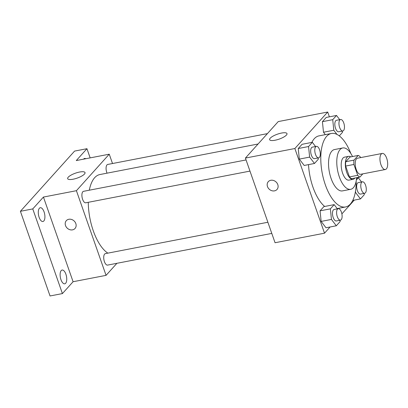 <?xml version="1.0" encoding="UTF-8"?>
<svg xmlns="http://www.w3.org/2000/svg" width="408" height="408" viewBox="0 0 408 408"><rect width="100%" height="100%" fill="white"/><g stroke="black" fill="none" stroke-linecap="round" stroke-linejoin="round"><path stroke-width="0.61" d="M386.687 158.279A8.186 3.611 -100.9 0 1 385.366 169.509A8.186 3.611 -100.9 0 1 380.266 162.154A8.186 3.611 -100.9 0 1 382.265 153.434A8.186 3.611 -100.9 0 1 386.687 158.279M385.366 169.509L360.636 174.282A8.186 3.611 -100.9 0 1 355.536 166.928A8.186 3.611 -100.9 0 1 357.535 158.207L382.265 153.434M359.943 177.052L351.701 178.643A11.113 4.906 -100.9 0 1 349.457 176.914L345.658 166.056A11.113 4.906 -100.9 0 1 345.77 161.711L349.982 157.029L358.224 155.438L354.011 160.12A11.113 4.906 -100.9 0 0 353.899 164.465L357.704 175.323A11.113 4.906 -100.9 0 0 359.943 177.052L362.814 173.864M360.621 157.61L360.468 157.167A11.113 4.906 -100.9 0 0 358.224 155.438M350.768 156.876A11.694 5.161 79.1 0 0 348.626 156.356A11.694 5.161 79.1 0 0 345.775 168.815A11.694 5.161 79.1 0 0 353.058 179.321A11.694 5.161 79.1 0 0 354.547 178.418A11.694 5.161 79.1 0 0 354.853 178.036M353.058 179.321L348.937 180.117A11.694 5.161 -100.9 0 1 341.654 169.611A11.694 5.161 -100.9 0 1 344.505 157.151L348.626 156.356M345.77 161.711L354.011 160.12M349.457 176.914L357.704 175.323M345.658 166.056L353.899 164.465M352.512 156.539A21.053 9.287 79.1 0 0 342.73 147.961A21.053 9.287 79.1 0 0 337.6 170.391A21.053 9.287 79.1 0 0 350.707 189.302A21.053 9.287 79.1 0 0 353.389 187.68A21.053 9.287 79.1 0 0 356.597 177.699M342.73 147.961L334.489 149.552A21.053 9.287 79.1 0 0 329.358 171.982A21.053 9.287 79.1 0 0 342.465 190.893L350.707 189.302M350.829 153.495A37.424 16.514 79.1 0 0 331.383 133.477A37.424 16.514 79.1 0 0 322.264 173.354A37.424 16.514 79.1 0 0 345.571 206.968A37.424 16.514 79.1 0 0 350.334 204.087A37.424 16.514 79.1 0 0 356.169 181.152M324.692 206.463A37.424 16.514 -100.9 0 1 308.519 164.623M311.824 142.423A37.424 16.514 -100.9 0 1 319.02 135.864L331.383 133.477M337.385 208.84L334.172 204.632L323.865 206.621L320.076 210.839L321.147 221.411L326.007 227.771L336.309 225.782L340.104 221.57L339.971 220.249M315.562 146.528L312.35 142.321L302.048 144.31L298.253 148.527L299.324 159.1L304.184 165.459L314.486 163.47L318.281 159.253L318.148 157.937M329.389 116.836L327.706 112.032L294.867 148.527L324.518 233.187L330.103 226.981M341.889 213.884L354.272 200.119M339.731 119.666L336.518 115.459L326.216 117.448L322.422 121.666L323.493 132.238L325.334 134.645L323.493 132.238L333.795 130.249L336.998 134.436M327.706 112.032L278.246 121.579L245.407 158.075L275.053 242.734L324.518 233.187M245.407 158.075L294.867 148.527M281.54 133.054A9.2 2.611 160.7 0 1 286.992 133.605A9.2 2.611 160.7 0 1 279.174 139.108A9.2 2.611 160.7 0 1 269.632 139.684A9.2 2.611 160.7 0 1 281.54 133.054M277.792 184.584A5.85 4.978 42 0 1 276.986 189.49A5.85 4.978 42 0 1 269.311 189.281A5.85 4.978 42 0 1 268.291 181.667A5.85 4.978 42 0 1 273.482 180.458A5.85 4.978 42 0 1 277.792 184.584M276.986 189.49A5.85 4.978 42 0 1 269.311 189.276A5.85 4.978 42 0 1 268.296 181.667M107.855 253.144A40.978 18.08 -100.9 0 1 88.281 202.307M89.306 190.199A40.978 18.08 -100.9 0 1 99.889 174.542L258.06 144.009M267.403 133.625L107.722 164.45A5.85 2.581 79.1 0 0 106.779 172.472A5.85 2.581 79.1 0 0 107.044 173.16M271.789 233.412L107.59 265.103A5.85 2.581 -100.9 0 1 103.948 259.855A5.85 2.581 -100.9 0 1 105.376 253.623L267.883 222.253M249.966 171.1L85.767 202.791A5.85 2.581 -100.9 0 1 82.125 197.538A5.85 2.581 -100.9 0 1 83.553 191.311L246.06 159.941M112.516 163.521L109.252 154.199L76.413 190.694L106.06 275.359L116.902 263.308M90.163 157.881L86.95 148.701L74.582 151.088L20.4 211.303L50.046 295.968L62.414 293.582L73.088 281.724L106.06 275.359M86.95 148.701L76.276 160.563L109.252 154.199M20.4 211.303L32.767 208.916L62.414 293.582M76.413 190.694L43.437 197.059L32.767 208.916M79.575 172.038A9.2 2.611 160.7 0 1 85.027 172.589A9.2 2.611 160.7 0 1 77.209 178.092A9.2 2.611 160.7 0 1 67.662 178.668A9.2 2.611 160.7 0 1 79.575 172.038M43.437 197.059L73.088 281.724M75.827 223.569A5.85 4.978 42 0 1 75.021 228.475A5.85 4.978 42 0 1 67.34 228.266A5.85 4.978 42 0 1 66.326 220.651A5.85 4.978 42 0 1 71.512 219.443A5.85 4.978 42 0 1 75.827 223.569M75.021 228.475A5.85 4.978 42 0 1 67.346 228.261A5.85 4.978 42 0 1 66.326 220.651M61.205 270.58A7.018 3.096 -100.9 0 1 62.098 270.045A7.018 3.096 -100.9 0 1 66.468 276.344A7.018 3.096 -100.9 0 1 64.755 283.82A7.018 3.096 -100.9 0 1 60.639 278.618A7.018 3.096 -100.9 0 1 61.205 270.58M39.382 208.269A7.018 3.096 -100.9 0 1 40.275 207.728A7.018 3.096 -100.9 0 1 44.645 214.032A7.018 3.096 -100.9 0 1 42.937 221.508A7.018 3.096 -100.9 0 1 38.816 216.306A7.018 3.096 -100.9 0 1 39.382 208.269M83.589 159.151A7.018 3.096 -100.9 0 1 83.711 159.003A7.018 3.096 -100.9 0 1 84.609 158.462A7.018 3.096 -100.9 0 1 85.808 158.722M339.298 135.895L342.45 132.396L342.317 131.075M336.518 115.459L332.729 119.677L333.795 130.249M342.817 130.978L338.696 131.774A5.85 2.581 -100.9 0 1 335.055 126.526A5.85 2.581 -100.9 0 1 336.483 120.294L340.603 119.498A5.85 2.581 -100.9 0 1 343.76 122.956A5.85 2.581 -100.9 0 1 342.817 130.978A5.85 2.581 -100.9 0 1 339.175 125.73A5.85 2.581 -100.9 0 1 340.603 119.498M326.216 117.448L322.422 121.666L332.729 119.677M322.422 121.666L323.493 132.238M312.35 142.321L308.56 146.538L309.626 157.111L314.486 163.47M318.648 157.84L314.527 158.636A5.85 2.581 -100.9 0 1 310.886 153.382A5.85 2.581 -100.9 0 1 312.314 147.155L316.435 146.36A5.85 2.581 -100.9 0 1 319.591 149.818A5.85 2.581 -100.9 0 1 318.648 157.84A5.85 2.581 -100.9 0 1 315.007 152.587A5.85 2.581 -100.9 0 1 316.435 146.36M302.048 144.31L298.253 148.527L299.324 159.1L309.626 157.111M299.324 159.1L304.184 165.459M298.253 148.527L308.56 146.538M355.485 191.255L355.618 192.561L360.478 198.92L364.273 194.708L364.14 193.392M361.554 181.978L358.341 177.776L356.363 179.974M364.64 193.295L360.519 194.091A5.85 2.581 -100.9 0 1 356.878 188.838A5.85 2.581 -100.9 0 1 358.3 182.606L362.421 181.81A5.85 2.581 -100.9 0 1 365.583 185.273A5.85 2.581 -100.9 0 1 364.64 193.295A5.85 2.581 -100.9 0 1 360.998 188.042A5.85 2.581 -100.9 0 1 362.421 181.81M355.24 192.632L355.618 192.561M352.762 200.41L360.478 198.92M356.567 178.118L358.341 177.776M334.172 204.632L330.378 208.85L331.449 219.422L336.309 225.782M340.471 220.152L336.35 220.947A5.85 2.581 -100.9 0 1 332.709 215.694A5.85 2.581 -100.9 0 1 334.132 209.467L338.252 208.672A5.85 2.581 -100.9 0 1 341.414 212.129A5.85 2.581 -100.9 0 1 340.471 220.152A5.85 2.581 -100.9 0 1 336.83 214.899A5.85 2.581 -100.9 0 1 338.252 208.672M323.865 206.621L320.076 210.839L321.147 221.411L331.449 219.422M321.147 221.411L326.007 227.771M320.076 210.839L330.378 208.85M337.192 208.585L345.571 206.968"/></g></svg>

